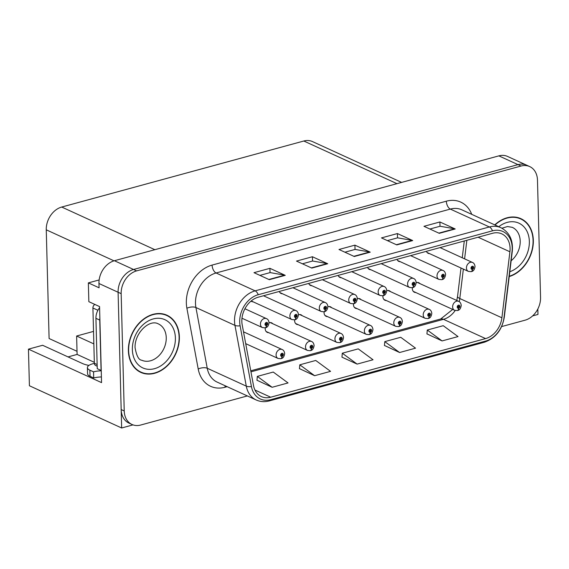<?xml version="1.0" encoding="UTF-8"?>
<svg xmlns="http://www.w3.org/2000/svg" width="569" height="569" viewBox="0 0 569 569"><rect width="100%" height="100%" fill="white"/><g stroke="black" fill="none" stroke-linecap="round" stroke-linejoin="round"><path stroke-width="0.85" d="M324.102 311.762A5.242 4.011 114.6 0 0 324.053 312.722A5.242 4.011 114.6 0 0 326.122 316.321A5.242 4.011 114.6 0 0 327.524 316.606M265.254 327.815A5.242 4.011 114.6 0 0 265.204 328.768A5.242 4.011 114.6 0 0 267.266 332.374A5.242 4.011 114.6 0 0 268.675 332.659M353.534 303.739A5.242 4.011 114.6 0 0 353.477 304.692A5.242 4.011 114.6 0 0 355.547 308.298A5.242 4.011 114.6 0 0 356.955 308.583M382.958 295.709A5.242 4.011 114.6 0 0 382.901 296.669A5.242 4.011 114.6 0 0 384.971 300.276A5.242 4.011 114.6 0 0 386.379 300.56M294.678 319.792A5.242 4.011 114.6 0 0 294.628 320.745A5.242 4.011 114.6 0 0 296.698 324.351A5.242 4.011 114.6 0 0 298.099 324.636M308.711 283.419A5.242 4.011 114.6 0 0 310.496 285.453A5.242 4.011 114.6 0 0 311.897 285.738M338.135 275.396A5.242 4.011 114.6 0 0 339.921 277.43A5.242 4.011 114.6 0 0 341.329 277.715M367.567 267.366A5.242 4.011 114.6 0 0 369.345 269.4A5.242 4.011 114.6 0 0 370.753 269.685M251.007 301.115A5.242 4.011 114.6 0 0 251.64 301.506A5.242 4.011 114.6 0 0 253.049 301.79M396.991 259.343A5.242 4.011 114.6 0 0 398.769 261.377A5.242 4.011 114.6 0 0 400.178 261.662M279.287 291.449A5.242 4.011 114.6 0 0 281.072 293.476A5.242 4.011 114.6 0 0 282.473 293.76M412.383 287.686A5.242 4.011 114.6 0 0 412.333 288.639A5.242 4.011 114.6 0 0 414.396 292.246A5.242 4.011 114.6 0 0 415.804 292.53M426.416 251.32A5.242 4.011 114.6 0 0 428.201 253.347A5.242 4.011 114.6 0 0 429.602 253.632M99.155 279.941L88.351 282.885L88.849 301.677L99.561 306.584L101.552 382.617L28.45 349.146L42.632 345.283L82.434 363.506A20.953 7.255 -1.5 0 0 88.949 365.398M501.623 326.585L525.095 320.183A19.645 15.05 114.6 0 0 540.55 297.409L537.477 180.11A19.645 15.05 114.6 0 0 529.725 166.589L507.52 156.425A19.645 15.05 114.6 0 0 498.864 155.87L114.412 260.723A19.645 15.05 114.6 0 0 98.956 283.497L99.07 287.793L88.351 282.885M498.864 155.87L517.996 164.626A19.645 15.05 114.6 0 1 526.659 165.188A19.645 15.05 114.6 0 0 517.996 164.626L133.551 269.486A19.645 15.05 114.6 0 0 118.096 292.26L121.652 427.988L29.41 385.754L28.45 349.146M532.627 315.895L537.968 314.437L537.826 308.995M121.652 427.988L133.004 424.887M331.613 307.68A5.242 4.011 114.6 0 0 330.482 306.798A5.242 4.011 114.6 0 0 327.9 306.734M272.764 323.725A5.242 4.011 114.6 0 0 271.633 322.851A5.242 4.011 114.6 0 0 269.045 322.787M361.045 299.65A5.242 4.011 114.6 0 0 359.907 298.775A5.242 4.011 114.6 0 0 357.325 298.711M390.469 291.627A5.242 4.011 114.6 0 0 389.338 290.745A5.242 4.011 114.6 0 0 386.749 290.681M302.189 315.703A5.242 4.011 114.6 0 0 301.058 314.821A5.242 4.011 114.6 0 0 298.469 314.757M419.894 283.597A5.242 4.011 114.6 0 0 418.763 282.722A5.242 4.011 114.6 0 0 416.174 282.658M77.028 351.308L49.105 338.527L46.26 229.819A19.645 15.05 -65.4 0 1 61.715 207.045L303.81 141.012A19.645 15.05 -65.4 0 1 312.473 141.574L401.614 182.393M93.849 343.896L76.623 336.009L93.522 331.4M76.623 336.009L77.107 354.43L94.333 362.318M68.031 356.912L77.107 354.43M128.381 350.76A31.437 24.083 114.6 0 0 140.785 372.389A31.437 24.083 114.6 0 0 166.795 366.322A31.437 24.083 114.6 0 0 179.37 336.855A31.437 24.083 114.6 0 0 166.959 315.226A31.437 24.083 114.6 0 0 140.956 321.286A31.437 24.083 114.6 0 0 128.381 350.76M139.291 371.614A31.437 24.083 114.6 0 0 141.012 372.133M509.219 276.57A31.437 24.083 114.6 0 0 533.331 240.31A31.437 24.083 114.6 0 0 520.919 218.681A31.437 24.083 114.6 0 0 494.76 224.89M241.839 321.457A20.953 16.053 -65.4 0 1 258.319 297.167L492.562 233.276A20.953 16.053 -65.4 0 1 501.794 233.873A20.953 16.053 -65.4 0 1 509.902 251.775L501.894 317.794A20.953 16.053 -65.4 0 1 485.585 338.598L270.673 397.212A20.953 16.053 -65.4 0 1 261.434 396.614A20.953 16.053 -65.4 0 1 253.511 385.54L242.188 324.792A20.953 16.053 -65.4 0 1 241.839 321.457M239.713 322.033A23.578 18.059 114.6 0 0 240.104 325.795L251.427 386.536A23.578 18.059 114.6 0 0 270.737 399.673L485.649 341.059A23.578 18.059 114.6 0 0 503.999 317.651L512.008 251.633A23.578 18.059 114.6 0 0 492.498 230.822L258.255 294.706A23.578 18.059 114.6 0 0 239.713 322.033M529.725 166.589A19.645 15.05 114.6 0 0 521.062 166.034L517.996 164.626L133.551 269.486A19.645 15.05 114.6 0 0 118.096 292.26L121.169 409.559A19.645 15.05 114.6 0 0 128.921 423.08L131.987 424.481A19.645 15.05 114.6 0 0 140.65 425.043L247.359 395.932M429.88 229.023L440.093 226.242L454.681 228.809A5.242 2.838 74.7 0 1 455.214 228.98L439.901 221.967L423.969 226.313L439.275 233.326L455.214 228.98M440.015 226.263L439.901 221.967M387.389 240.616L397.596 237.828L412.191 240.403A5.242 2.838 74.7 0 1 412.717 240.566L397.411 233.56L381.472 237.906L396.785 244.912L412.717 240.566M397.518 237.849L397.411 233.56M259.912 275.382L270.119 272.601L284.713 275.168A5.242 2.838 74.7 0 1 285.24 275.339L269.934 268.326L253.994 272.672L269.308 279.685L285.24 275.339M270.04 272.622L269.934 268.326M302.402 263.796L312.609 261.007L327.203 263.582A5.242 2.838 74.7 0 1 327.73 263.746L312.424 256.74L296.492 261.086L311.798 268.091L327.73 263.746M312.537 261.029L312.424 256.74M344.892 252.202L355.106 249.421L369.694 251.989A5.242 2.838 74.7 0 1 370.227 252.159L354.914 245.147L338.982 249.492L354.288 256.505L370.227 252.159M355.028 249.442L354.914 245.147M521.062 166.034L136.61 270.887A19.645 15.05 114.6 0 0 121.161 293.661L124.227 410.96A19.645 15.05 114.6 0 0 131.987 424.481M426.949 333.875L442.092 340.923L458.031 336.578L443.223 325.688L427.283 330.034L426.935 333.989M299.472 368.641L314.614 375.696L330.553 371.351L315.738 360.462L299.806 364.807L299.458 368.755M256.975 380.227L272.124 387.283L288.056 382.937L273.248 372.048L257.316 376.394L256.968 380.341M384.452 345.461L399.602 352.517L415.534 348.171L400.725 337.282L384.793 341.628L384.445 345.575M357.112 364.103L373.044 359.757L358.235 348.868L342.296 353.214L341.955 357.161L357.112 364.103L342.296 353.214M314.614 375.696L299.806 364.807M272.124 387.283L257.316 376.394M399.602 352.517L384.793 341.628M442.092 340.923L427.283 330.034M520.877 219.022A31.437 24.083 114.6 0 0 519.355 218.055M166.916 315.567A31.437 24.083 114.6 0 0 165.394 314.593M457.526 310.496A3.272 1.721 -107.9 0 0 457.732 310.454A3.272 1.721 -107.9 0 0 458.635 308.213A1.636 1.252 114.6 0 0 459.866 306.335A1.636 1.252 114.6 0 0 458.5 305.162A1.636 1.252 114.6 0 0 457.213 307.054A1.636 1.252 114.6 0 0 458.522 308.242L458.536 307.317A0.654 0.505 -65.4 0 1 458.273 306.229A0.654 0.505 -65.4 0 1 459.069 306.549A0.654 0.505 -65.4 0 1 458.578 307.303L458.635 308.213M458.073 307.104L458.536 307.317M458.522 308.242A3.272 1.821 77.5 0 1 457.32 310.567L454.581 310.283A4.915 3.763 -65.4 0 1 452.639 306.904A4.915 3.763 -65.4 0 1 454.61 302.303A4.915 3.763 -65.4 0 1 458.671 301.35C460.079 301.89 460.933 303.227 461.224 305.368C460.79 308.412 459.631 310.105 457.732 310.454M458.052 307.061L458.578 307.303M471.331 271.598A3.272 1.721 -107.9 0 0 471.53 271.555A3.272 1.721 -107.9 0 0 472.441 269.315A1.636 1.252 114.6 0 0 473.664 267.437A1.636 1.252 114.6 0 0 472.298 266.264A1.636 1.252 114.6 0 0 471.011 268.163A1.636 1.252 114.6 0 0 472.32 269.35L472.334 268.419A0.654 0.505 -65.4 0 1 472.071 267.33A0.654 0.505 -65.4 0 1 472.867 267.65A0.654 0.505 -65.4 0 1 472.377 268.404L472.441 269.315M471.872 268.205L472.334 268.419M472.32 269.35A3.272 1.821 77.5 0 1 471.118 271.669L468.379 271.385A4.915 3.763 -65.4 0 1 466.445 268.006A4.915 3.763 -65.4 0 1 468.408 263.404A4.915 3.763 -65.4 0 1 472.469 262.458C473.877 262.992 474.731 264.336 475.03 266.477C474.596 269.514 473.429 271.207 471.53 271.555M471.857 268.163L472.377 268.404M101.403 376.955A13.101 4.538 -1.5 0 0 93.707 377.994L93.551 371.849L89.874 370.17A13.101 4.538 178.5 0 1 87.406 367.61A13.101 4.538 178.5 0 1 92.839 363.762L94.362 363.349M93.551 371.849A13.101 4.538 178.5 0 1 101.246 370.817M93.707 377.994L90.037 376.308A13.101 4.538 178.5 0 1 87.562 373.755L87.406 367.61M99.86 317.915A13.101 10.036 114.6 0 0 99.753 320.077L101.076 370.44A13.101 10.036 -65.4 0 1 101.232 370.383M99.596 307.737A13.101 10.036 114.6 0 0 95.926 318.327L97.249 368.691L101.076 370.44M428.101 318.519A3.272 1.721 -107.9 0 0 428.308 318.476A3.272 1.721 -107.9 0 0 429.211 316.236A1.636 1.252 114.6 0 0 430.441 314.358A1.636 1.252 114.6 0 0 429.076 313.185A1.636 1.252 114.6 0 0 427.788 315.084A1.636 1.252 114.6 0 0 429.097 316.272L429.104 315.34A0.654 0.505 -65.4 0 1 428.841 314.252A0.654 0.505 -65.4 0 1 429.645 314.579A0.654 0.505 -65.4 0 1 429.154 315.326L429.211 316.236M428.649 315.134L429.104 315.34M429.097 316.272A3.272 1.821 77.5 0 1 427.895 318.59L425.157 318.313A4.915 3.763 -65.4 0 1 423.215 314.927A4.915 3.763 -65.4 0 1 425.178 310.325A4.915 3.763 -65.4 0 1 429.246 309.38C430.655 309.92 431.508 311.257 431.8 313.398C431.366 316.435 430.2 318.128 428.308 318.476M428.628 315.091L429.154 315.326M398.677 326.542A3.272 1.721 -107.9 0 0 398.883 326.506A3.272 1.721 -107.9 0 0 399.787 324.266A1.636 1.252 114.6 0 0 401.017 322.381A1.636 1.252 114.6 0 0 399.644 321.208A1.636 1.252 114.6 0 0 398.357 323.107A1.636 1.252 114.6 0 0 399.673 324.294L399.68 323.363A0.654 0.505 -65.4 0 1 399.417 322.274A0.654 0.505 -65.4 0 1 400.22 322.602A0.654 0.505 -65.4 0 1 399.73 323.356L399.787 324.266M399.225 323.156L399.68 323.363M399.673 324.294A3.272 1.821 77.5 0 1 398.464 326.613L395.732 326.336A4.915 3.763 -65.4 0 1 393.791 322.957A4.915 3.763 -65.4 0 1 395.754 318.348A4.915 3.763 -65.4 0 1 399.822 317.402C401.23 317.943 402.084 319.28 402.375 321.421C401.942 324.458 400.775 326.158 398.883 326.506M399.203 323.114L399.73 323.356M369.253 334.572A3.272 1.721 -107.9 0 0 369.452 334.529A3.272 1.721 -107.9 0 0 370.362 332.289A1.636 1.252 114.6 0 0 371.593 330.411A1.636 1.252 114.6 0 0 370.22 329.238A1.636 1.252 114.6 0 0 368.932 331.137A1.636 1.252 114.6 0 0 370.241 332.324L370.255 331.393A0.654 0.505 -65.4 0 1 369.992 330.305A0.654 0.505 -65.4 0 1 370.796 330.625A0.654 0.505 -65.4 0 1 370.298 331.378L370.362 332.289M369.8 331.179L370.255 331.393M370.241 332.324A3.272 1.821 77.5 0 1 369.039 334.643L366.301 334.359A4.915 3.763 -65.4 0 1 364.366 330.98A4.915 3.763 -65.4 0 1 366.329 326.378A4.915 3.763 -65.4 0 1 370.391 325.432C371.806 325.966 372.652 327.31 372.951 329.451C372.517 332.488 371.351 334.181 369.452 334.529M369.779 331.137L370.298 331.378M441.9 279.621A3.272 1.721 -107.9 0 0 442.106 279.578A3.272 1.721 -107.9 0 0 443.009 277.345A1.636 1.252 114.6 0 0 444.24 275.46A1.636 1.252 114.6 0 0 442.874 274.286A1.636 1.252 114.6 0 0 441.587 276.185A1.636 1.252 114.6 0 0 442.895 277.373L442.91 276.442A0.654 0.505 -65.4 0 1 442.646 275.353A0.654 0.505 -65.4 0 1 443.443 275.681A0.654 0.505 -65.4 0 1 442.952 276.434L443.009 277.345M442.447 276.235L442.91 276.442M442.895 277.373A3.272 1.821 77.5 0 1 441.693 279.692L438.955 279.415A4.915 3.763 -65.4 0 1 437.013 276.036A4.915 3.763 -65.4 0 1 438.984 271.427A4.915 3.763 -65.4 0 1 443.045 270.481C444.453 271.022 445.307 272.359 445.598 274.5C445.164 277.537 444.005 279.23 442.106 279.578M442.426 276.193L442.952 276.434M412.475 287.651A3.272 1.721 -107.9 0 0 412.681 287.608A3.272 1.721 -107.9 0 0 413.585 285.368A1.636 1.252 114.6 0 0 414.815 283.49A1.636 1.252 114.6 0 0 413.45 282.316A1.636 1.252 114.6 0 0 412.162 284.208A1.636 1.252 114.6 0 0 413.471 285.396L413.478 284.472A0.654 0.505 -65.4 0 1 413.215 283.383A0.654 0.505 -65.4 0 1 414.019 283.703A0.654 0.505 -65.4 0 1 413.528 284.457L413.585 285.368M413.023 284.258L413.478 284.472M413.471 285.396A3.272 1.821 77.5 0 1 412.262 287.722L409.531 287.437A4.915 3.763 -65.4 0 1 407.589 284.059A4.915 3.763 -65.4 0 1 409.552 279.457A4.915 3.763 -65.4 0 1 413.62 278.504C415.029 279.045 415.882 280.382 416.174 282.523C415.74 285.567 414.573 287.26 412.681 287.608M413.002 284.216L413.528 284.457M383.051 295.674A3.272 1.721 -107.9 0 0 383.257 295.631A3.272 1.721 -107.9 0 0 384.16 293.391A1.636 1.252 114.6 0 0 385.391 291.513A1.636 1.252 114.6 0 0 384.018 290.339A1.636 1.252 114.6 0 0 382.731 292.238A1.636 1.252 114.6 0 0 384.047 293.426L384.054 292.494A0.654 0.505 -65.4 0 1 383.791 291.406A0.654 0.505 -65.4 0 1 384.594 291.733A0.654 0.505 -65.4 0 1 384.103 292.48L384.16 293.391M383.598 292.288L384.054 292.494M384.047 293.426A3.272 1.821 77.5 0 1 382.837 295.745L380.106 295.467A4.915 3.763 -65.4 0 1 378.165 292.089A4.915 3.763 -65.4 0 1 380.128 287.48A4.915 3.763 -65.4 0 1 384.189 286.534C385.604 287.075 386.458 288.412 386.749 290.553C386.315 293.59 385.149 295.283 383.257 295.631M383.577 292.246L384.103 292.48M353.626 303.697A3.272 1.721 -107.9 0 0 353.826 303.661A3.272 1.721 -107.9 0 0 354.736 301.421A1.636 1.252 114.6 0 0 355.966 299.536A1.636 1.252 114.6 0 0 354.594 298.362A1.636 1.252 114.6 0 0 353.306 300.261A1.636 1.252 114.6 0 0 354.615 301.449L354.629 300.524A0.654 0.505 -65.4 0 1 354.366 299.429A0.654 0.505 -65.4 0 1 355.163 299.756A0.654 0.505 -65.4 0 1 354.672 300.51L354.736 301.421M354.167 300.311L354.629 300.524M354.615 301.449A3.272 1.821 77.5 0 1 353.413 303.768L350.675 303.49A4.915 3.763 -65.4 0 1 348.74 300.112A4.915 3.763 -65.4 0 1 350.703 295.503A4.915 3.763 -65.4 0 1 354.764 294.557C356.173 295.098 357.026 296.435 357.325 298.576C356.891 301.613 355.725 303.313 353.826 303.661M354.153 300.268L354.672 300.51M128.644 350.689A31.11 23.827 -65.4 0 1 141.084 321.521A31.11 23.827 -65.4 0 1 166.824 315.525A31.11 23.827 -65.4 0 1 179.1 336.926A31.11 23.827 -65.4 0 1 166.66 366.087A31.11 23.827 -65.4 0 1 140.92 372.09A31.11 23.827 -65.4 0 1 128.644 350.689M163.666 314.081A31.11 23.827 -65.4 0 1 163.758 314.124L166.824 315.525M140.92 372.09L137.862 370.689A31.11 23.827 -65.4 0 1 137.769 370.647M97.185 366.223L95.649 365.518A3.272 2.511 -65.4 0 1 94.354 363.264L92.911 307.993A3.272 2.511 -65.4 0 1 94.881 304.443M495.016 225.011A31.11 23.827 -65.4 0 1 520.784 218.98A31.11 23.827 -65.4 0 1 533.068 240.381A31.11 23.827 -65.4 0 1 509.255 276.25M517.634 217.536A31.11 23.827 -65.4 0 1 517.726 217.578L520.784 218.98M339.828 342.595A3.272 1.721 -107.9 0 0 340.027 342.552A3.272 1.721 -107.9 0 0 340.931 340.319A1.636 1.252 114.6 0 0 342.161 338.434A1.636 1.252 114.6 0 0 340.795 337.261A1.636 1.252 114.6 0 0 339.508 339.16A1.636 1.252 114.6 0 0 340.817 340.347L340.831 339.416A0.654 0.505 -65.4 0 1 340.568 338.327A0.654 0.505 -65.4 0 1 341.364 338.655A0.654 0.505 -65.4 0 1 340.874 339.409L340.931 340.319M340.369 339.209L340.831 339.416M340.817 340.347A3.272 1.821 77.5 0 1 339.615 342.666L336.876 342.389A4.915 3.763 -65.4 0 1 334.935 339.01A4.915 3.763 -65.4 0 1 336.905 334.401A4.915 3.763 -65.4 0 1 340.966 333.455C342.374 333.996 343.228 335.333 343.52 337.474C343.086 340.511 341.926 342.204 340.027 342.552M340.347 339.167L340.874 339.409M310.397 350.625A3.272 1.721 -107.9 0 0 310.603 350.582A3.272 1.721 -107.9 0 0 311.506 348.342A1.636 1.252 114.6 0 0 312.737 346.464A1.636 1.252 114.6 0 0 311.371 345.291A1.636 1.252 114.6 0 0 310.084 347.182A1.636 1.252 114.6 0 0 311.392 348.37L311.399 347.446A0.654 0.505 -65.4 0 1 311.143 346.357A0.654 0.505 -65.4 0 1 311.94 346.677A0.654 0.505 -65.4 0 1 311.449 347.431L311.506 348.342M310.944 347.232L311.399 347.446M311.392 348.37A3.272 1.821 77.5 0 1 310.19 350.696L307.452 350.412A4.915 3.763 -65.4 0 1 305.51 347.033A4.915 3.763 -65.4 0 1 307.473 342.431A4.915 3.763 -65.4 0 1 311.542 341.478C312.95 342.019 313.803 343.363 314.095 345.497C313.661 348.541 312.495 350.234 310.603 350.582M310.923 347.19L311.449 347.431M280.972 358.648A3.272 1.721 -107.9 0 0 281.178 358.605A3.272 1.721 -107.9 0 0 282.082 356.365A1.636 1.252 114.6 0 0 283.312 354.487A1.636 1.252 114.6 0 0 281.947 353.313A1.636 1.252 114.6 0 0 280.652 355.212A1.636 1.252 114.6 0 0 281.968 356.4L281.975 355.469A0.654 0.505 -65.4 0 1 281.712 354.38A0.654 0.505 -65.4 0 1 282.516 354.707A0.654 0.505 -65.4 0 1 282.025 355.454L282.082 356.365M281.52 355.262L281.975 355.469M281.968 356.4A3.272 1.821 77.5 0 1 280.759 358.719L278.028 358.442A4.915 3.763 -65.4 0 1 276.086 355.063A4.915 3.763 -65.4 0 1 278.049 350.454A4.915 3.763 -65.4 0 1 282.117 349.508C283.526 350.049 284.379 351.386 284.671 353.527C284.237 356.564 283.07 358.257 281.178 358.605M281.499 355.22L282.025 355.454M324.195 311.727A3.272 1.721 -107.9 0 0 324.401 311.684A3.272 1.721 -107.9 0 0 325.304 309.444A1.636 1.252 114.6 0 0 326.535 307.566A1.636 1.252 114.6 0 0 325.169 306.392A1.636 1.252 114.6 0 0 323.882 308.291A1.636 1.252 114.6 0 0 325.191 309.479L325.205 308.547A0.654 0.505 -65.4 0 1 324.942 307.459A0.654 0.505 -65.4 0 1 325.738 307.779A0.654 0.505 -65.4 0 1 325.248 308.533L325.304 309.444M324.743 308.334L325.205 308.547M325.191 309.479A3.272 1.821 77.5 0 1 323.989 311.798L321.25 311.513A4.915 3.763 -65.4 0 1 319.309 308.135A4.915 3.763 -65.4 0 1 321.279 303.533A4.915 3.763 -65.4 0 1 325.34 302.587C326.748 303.121 327.602 304.465 327.893 306.606C327.459 309.643 326.3 311.335 324.401 311.684M324.721 308.291L325.248 308.533M294.77 319.75A3.272 1.721 -107.9 0 0 294.977 319.707A3.272 1.721 -107.9 0 0 295.88 317.474A1.636 1.252 114.6 0 0 297.11 315.589A1.636 1.252 114.6 0 0 295.745 314.415A1.636 1.252 114.6 0 0 294.458 316.314A1.636 1.252 114.6 0 0 295.766 317.502L295.773 316.57A0.654 0.505 -65.4 0 1 295.517 315.482A0.654 0.505 -65.4 0 1 296.314 315.809A0.654 0.505 -65.4 0 1 295.823 316.563L295.88 317.474M295.318 316.364L295.773 316.57M295.766 317.502A3.272 1.821 77.5 0 1 294.564 319.821L291.826 319.543A4.915 3.763 -65.4 0 1 289.884 316.165A4.915 3.763 -65.4 0 1 291.847 311.556A4.915 3.763 -65.4 0 1 295.916 310.61C297.324 311.151 298.177 312.488 298.469 314.629C298.035 317.666 296.869 319.358 294.977 319.707M295.297 316.321L295.823 316.563M265.346 327.78A3.272 1.721 -107.9 0 0 265.552 327.737A3.272 1.721 -107.9 0 0 266.456 325.496A1.636 1.252 114.6 0 0 267.686 323.619A1.636 1.252 114.6 0 0 266.313 322.445A1.636 1.252 114.6 0 0 265.026 324.344A1.636 1.252 114.6 0 0 266.342 325.525L266.349 324.6A0.654 0.505 -65.4 0 1 266.086 323.512A0.654 0.505 -65.4 0 1 266.889 323.832A0.654 0.505 -65.4 0 1 266.399 324.586L266.456 325.496M265.894 324.387L266.349 324.6M266.342 325.525A3.272 1.821 77.5 0 1 265.133 327.851L262.401 327.566A4.915 3.763 -65.4 0 1 260.46 324.188A4.915 3.763 -65.4 0 1 262.423 319.586A4.915 3.763 -65.4 0 1 266.491 318.64C267.899 319.173 268.753 320.518 269.045 322.651C268.611 325.696 267.444 327.388 265.552 327.737M265.872 324.344L266.399 324.586M98.956 283.497L121.161 293.661M114.412 260.723L136.61 270.887M303.81 141.012L396.956 183.659M61.715 207.045L154.853 249.691M46.26 229.819L114.013 260.837M227.123 386.671L225.032 387.24A32.746 25.086 -65.4 0 1 198.211 368.996L186.888 308.256A32.746 25.086 -65.4 0 1 212.102 265.083L446.338 201.191A6.551 3.549 -105.3 0 0 450.328 209.086L216.085 272.978A26.195 20.064 114.6 0 0 195.487 303.334A26.195 20.064 114.6 0 0 195.921 307.516L207.244 368.257A26.195 20.064 114.6 0 0 217.152 382.105L256.192 399.979A26.195 20.064 -65.4 0 1 246.285 386.131A6.551 2.852 -10.6 0 0 251.427 386.536M446.338 201.191A32.746 25.086 -65.4 0 1 471.737 214.349M461.879 209.833A26.195 20.064 114.6 0 0 450.328 209.086L489.368 226.96A26.195 20.064 -65.4 0 1 500.919 227.707L461.879 209.833M198.211 368.996A6.551 2.852 169.4 0 1 207.244 368.257L246.285 386.131L234.961 325.39A26.195 20.064 -65.4 0 1 234.528 321.208A26.195 20.064 -65.4 0 1 255.125 290.851A6.551 3.549 74.7 0 1 258.255 294.706M240.104 325.795A6.551 2.852 -10.6 0 1 234.961 325.39L195.921 307.516A6.551 2.852 169.4 0 0 186.888 308.256M256.192 399.979C260.317 401.821 264.685 402.127 269.301 400.903A6.551 3.549 -105.3 0 0 270.737 399.673M485.649 341.059A6.551 3.549 74.7 0 1 484.212 342.289C495.364 338.377 502.05 330.034 504.283 317.253L512.292 251.235C513.224 240.104 509.433 232.266 500.919 227.707M503.999 317.651A6.551 1.615 6.9 0 0 504.283 317.253M512.008 251.633A6.551 1.615 6.9 0 0 512.292 251.235M492.498 230.822A6.551 3.549 -105.3 0 0 489.368 226.96L255.125 290.851L216.085 272.978A6.551 3.549 -105.3 0 1 212.102 265.083M124.227 410.96L121.169 409.559M225.118 385.754A6.551 3.549 -105.3 0 0 225.032 387.24M485.585 338.598L443.479 319.323A20.953 16.053 114.6 0 0 455.2 310.51M459.211 301.648A20.953 16.053 114.6 0 0 459.795 298.519L463.365 269.087M501.894 317.794L459.795 298.519A11.785 2.909 -173.1 0 1 457.554 296.449L461.004 268.013M509.902 251.775L478.102 237.216M464.603 258.852L466.857 240.289M270.673 397.212L254.948 390.014M250.957 371.834L443.479 319.323A11.785 6.38 -105.3 0 0 440.669 319.003L452.704 309.422M369.694 251.989L353.861 256.306M327.203 263.582L311.371 267.899M284.713 275.168L268.874 279.486M412.191 240.403L396.351 244.72M454.681 228.809L438.848 233.126M95.926 318.327L99.753 320.077M90.037 376.308L89.874 370.17M166.248 337.637A19.972 15.299 114.6 0 0 158.36 323.896C149.391 318.818 134.355 333.263 135.081 347.751C136.546 355.874 138.758 360.028 141.731 360.213A19.972 15.299 114.6 0 0 158.253 356.365A19.972 15.299 114.6 0 0 166.248 337.637M132.364 349.672A26.523 20.32 -65.4 0 1 153.225 318.932A26.523 20.32 -65.4 0 1 175.387 337.936A26.523 20.32 -65.4 0 1 154.526 368.676A26.523 20.32 -65.4 0 1 132.364 349.672M92.911 307.993L97.911 310.283M94.354 363.264L97.135 364.537M511.133 260.758A19.972 15.299 114.6 0 0 520.208 241.092A19.972 15.299 114.6 0 0 512.32 227.351L507.512 226.533L501.922 228.212M498.757 226.718A26.523 20.32 -65.4 0 1 529.348 241.398A26.523 20.32 -65.4 0 1 509.803 271.733M269.301 400.903L484.212 342.289M250.758 370.803L440.669 319.003M456.765 300.482L457.554 296.449M462.248 257.778L464.283 240.986M417.354 282.437L458.671 301.35M413.265 291.371L454.581 310.283M440.029 247.6L472.469 262.458M427.063 252.472L468.379 271.385M387.93 290.46L429.246 309.38M383.84 299.394L425.157 318.313M358.506 298.49L399.822 317.402M354.416 307.416L395.732 326.336M329.074 306.513L370.391 325.432M324.984 315.446L366.301 334.359M410.605 255.63L443.045 270.481M397.639 260.495L438.955 279.415M381.18 263.653L413.62 278.504M368.214 268.525L409.531 287.437M351.756 271.683L384.189 286.534M338.79 276.548L380.106 295.467M322.324 279.706L354.764 294.557M309.358 284.571L350.675 303.49M299.65 314.536L340.966 333.455M295.56 323.469L336.876 342.389M270.225 322.566L311.542 341.478M266.136 331.499L307.452 350.412M243.496 331.827L282.117 349.508M245.694 343.64L278.028 358.442M292.9 287.736L325.34 302.587M279.934 292.601L321.25 311.513M263.475 295.759L295.916 310.61M251.206 300.944L291.826 319.543M244.912 308.761L266.491 318.64M241.974 318.22L262.401 327.566"/></g></svg>
